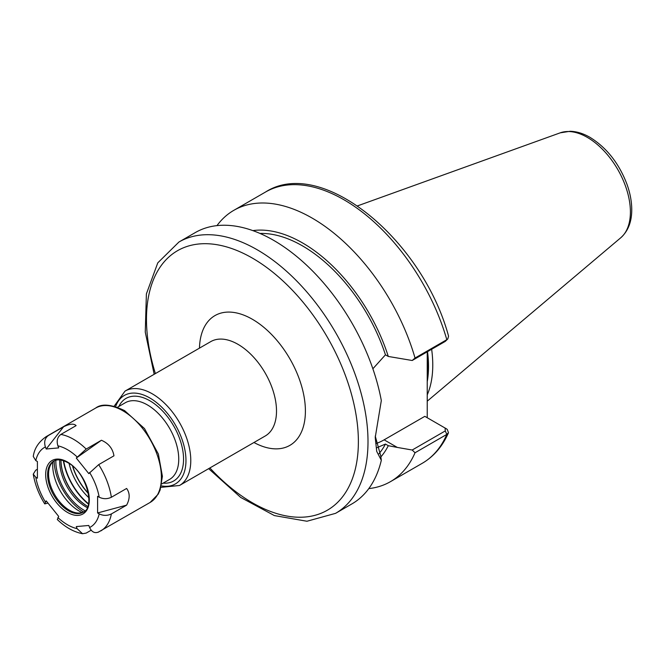 <?xml version="1.0" encoding="UTF-8"?>
<svg xmlns="http://www.w3.org/2000/svg" width="665" height="665" viewBox="0 0 665 665"><rect width="100%" height="100%" fill="white"/><g stroke="black" fill="none" stroke-linecap="round" stroke-linejoin="round"><path stroke-width="1" d="M368.792 488.609A156.641 90.44 -120 0 0 390.463 481.651A156.641 90.44 -120 0 0 415.035 452.757L446.814 434.403L448.484 432.724L447.254 429.382L444.943 427.952L446.365 428.767M412.192 450.022L397.279 447.42L384.137 439.831L424.835 416.34L445.093 428.044L445.276 430.92L412.192 450.022L415.035 452.757M397.279 447.42L388.294 445.7L385.451 444.062L376.664 447.819M380.87 456.913A133.05 76.816 -120 0 0 388.294 445.7M427.238 351.802L427.238 417.728M372.874 368.776L385.451 354.819L388.294 356.457L412.192 360.497L445.276 341.394L446.814 339.69A156.641 90.44 -120 0 0 265.609 191.986C321.777 156.017 422.641 239.907 448.559 336.149L447.794 338.942L446.814 339.69L415.035 358.036A156.641 90.44 -120 0 0 233.822 210.331A156.641 90.44 -120 0 0 216.965 225.626M388.294 356.457A133.05 76.816 -120 0 0 252.85 230.614M415.035 358.036L412.192 360.497M208.652 468.659L240.722 497.453L274.379 515.583L306.956 521.244L335.567 513.347L351.935 503.895A156.641 90.44 -120 0 0 381.319 460.263L376.723 451.41L375.226 437.504L381.319 400.579A156.641 90.44 -120 0 0 303.689 262.5A156.641 90.44 -120 0 0 195.294 232.575L178.918 242.035L157.78 262.858L146.391 293.897L145.261 332.118L154.172 374.287M445.276 341.394L447.794 338.942M381.319 460.263L380.737 455.907L375.235 436.065M447.254 429.382L445.143 428.069M385.451 354.819A129.401 74.713 -120 0 0 260.007 233.448M384.137 439.831A54.829 31.654 -60 0 1 375.825 443.588M427.238 394.877A108.611 62.709 -120 0 0 432.765 365.035A108.611 62.709 -120 0 0 431.643 349.258M379.025 453.671A129.401 74.713 -120 0 0 385.451 444.062M91.163 530.213L86.184 533.089L82.543 533.721L77.09 528.642L76.292 526.58L88.802 525.466L89.6 527.52C91.787 532.108 94.812 533.588 98.694 531.967M47.988 503.097L44.73 503.887L46.193 500.861L58.703 516.431L57.298 519.523C65.245 527.22 73.665 531.95 82.543 533.729M33.275 456.481L35.802 460.596L37.398 461.518L37.398 478.202L35.802 477.279L33.258 474.153L35.677 470.255L37.398 469.257M46.193 449.008L45.395 446.955C43.873 441.984 44.854 438.185 48.337 435.55L63.599 426.747L46.193 449.008L58.703 447.894L57.905 445.833C56.384 440.87 57.365 437.071 60.856 434.436L76.109 425.625C73.973 423.389 69.808 423.763 63.599 426.747M76.292 458.044L86.184 449.058L101.437 440.255L76.292 458.044L88.802 473.613L98.694 464.627L113.956 455.816C112.726 448.543 108.553 443.356 101.437 440.255M111.363 497.27L126.616 488.459C130.016 493.106 130.016 498.667 126.616 505.142L111.363 513.954C107.281 515.849 103.225 515.824 99.193 513.879L97.597 512.956L97.597 496.273L99.193 497.196C103.225 499.141 107.281 499.166 111.363 497.27A54.488 31.455 -120 0 0 98.694 464.627M97.597 512.956L126.616 505.142M59.734 459.914A37.115 21.43 -120 0 0 59.692 461.435A37.115 21.43 -120 0 0 87.273 507.628M61.005 460.08A37.115 21.43 -120 0 0 60.997 460.687A37.115 21.43 -120 0 0 87.24 506.148A37.115 21.43 -120 0 0 87.772 506.439M60.997 460.404A37.797 21.82 -120 0 0 87.481 506.281M63.35 460.662A45.627 26.342 -120 0 0 88.437 504.12M63.699 460.779A45.12 26.051 -120 0 0 88.512 503.754M69.102 463.48A41.712 24.081 -120 0 0 88.877 497.728M54.189 460.878A29.493 17.032 -120 0 0 49.941 466.281A29.493 17.032 -120 0 0 48.57 474.087A29.493 17.032 -120 0 0 76.866 512.923A29.493 17.032 -120 0 0 83.674 511.942M52.859 461.926A37.481 21.637 -120 0 0 52.701 465.184A37.481 21.637 -120 0 0 82.094 512.574M54.164 460.903A42.227 24.381 -120 0 0 83.64 511.959M55.86 460.238A39.842 23.001 -120 0 0 55.843 461.435A39.842 23.001 -120 0 0 85.062 510.811M125.012 391.12L210.739 341.627A54.488 31.455 60 0 1 252.725 356.224A54.488 31.455 60 0 1 276.507 411.053A54.488 31.455 60 0 1 265.219 435.999L179.5 485.492A54.488 31.455 -120 0 0 190.78 460.546A54.488 31.455 -120 0 0 152.26 393.813A54.488 31.455 -120 0 0 125.012 391.12L114.147 406.224M253.955 442.499A74.921 43.25 -120 0 0 305.401 411.053A74.921 43.25 -120 0 0 253.19 319.749A74.921 43.25 -120 0 0 199.475 348.128M209.882 467.944A149.833 86.508 -120 0 0 358.377 441.635A149.833 86.508 -120 0 0 252.426 258.128A149.833 86.508 -120 0 0 155.394 373.58M72.527 466.032A40.864 23.591 -120 0 0 88.37 493.488M72.759 466.232A40.59 23.433 -120 0 0 88.32 493.181M161.362 485.866A51.08 29.493 -120 0 0 185.967 460.546A51.08 29.493 -120 0 0 149.849 397.986A51.08 29.493 -120 0 0 115.61 406.639M163.133 483.139A47.672 27.523 -120 0 0 183.557 459.158A47.672 27.523 -120 0 0 149.849 400.762A47.672 27.523 -120 0 0 118.869 406.465M161.753 483.937L169.575 479.423A44.272 25.561 -120 0 0 178.744 459.158A44.272 25.561 -120 0 0 147.439 404.935A44.272 25.561 -120 0 0 125.303 402.741L117.481 407.263M448.484 432.724C442.566 446.306 433.821 456.506 422.25 463.297A156.641 90.44 -120 0 0 446.814 434.403L445.276 430.92M335.567 513.347A156.641 90.44 -120 0 0 368.003 441.635A156.641 90.44 -120 0 0 257.239 249.791A156.641 90.44 -120 0 0 178.918 242.035M630.403 211.969A60.897 35.162 -120 0 0 587.336 137.389A60.897 35.162 -120 0 0 560.196 132.842L570.171 131.271C576.746 131.471 583.371 133.515 590.046 137.389C606.663 147.688 618.965 163.299 626.954 184.213C630.129 193.05 631.725 201.553 631.75 209.716C631.767 221.769 628.109 231.121 620.769 237.754A60.897 35.162 -120 0 0 630.403 211.969M427.238 381.743A107.348 61.978 -120 0 0 428.518 366.448A107.348 61.978 -120 0 0 427.512 351.644M427.238 378.294A107.256 61.92 -120 0 0 427.961 366.698A107.256 61.92 -120 0 0 427.238 354.27M98.063 532.283L150.124 502.449A54.488 31.455 -120 0 0 161.404 477.503A54.488 31.455 -120 0 0 122.884 410.779A54.488 31.455 -120 0 0 95.635 408.077L46.276 436.573A54.488 31.455 -120 0 1 48.337 435.55M86.184 449.058A54.488 31.455 -120 0 0 60.856 434.436M100.756 530.944A54.488 31.455 -120 0 0 111.363 513.954M99.193 497.196A45.968 26.542 -120 0 0 89.6 472.474M77.09 456.913A45.968 26.542 -120 0 0 57.905 445.833M45.395 446.955A45.968 26.542 -120 0 0 35.802 460.596M35.802 477.279A45.968 26.542 -120 0 0 45.395 502M57.905 517.561A45.968 26.542 -120 0 0 77.09 528.642M89.6 527.52A45.968 26.542 -120 0 0 99.193 513.879M89.318 499.839A30.856 17.814 -120 0 0 67.498 462.042A30.856 17.814 -120 0 0 45.677 474.635A30.856 17.814 -120 0 0 67.498 512.432A30.856 17.814 -120 0 0 89.318 499.839M47.606 474.635A29.493 17.032 -120 0 0 60.482 504.319A29.493 17.032 -120 0 0 83.208 512.225C95.677 507.669 86.192 471.876 67.78 462.665C61.986 459.532 57.298 459.025 53.715 461.136A29.493 17.032 -120 0 0 47.606 474.635M160.988 487.345L179.5 485.492M422.25 463.297L390.463 481.651M265.609 191.986L233.822 210.331M560.196 132.842L357.571 205.867M620.769 237.754L427.238 401.178M33.267 456.481C34.339 448.484 38.678 441.851 46.276 436.573M44.721 503.895C38.77 494.286 34.946 484.369 33.25 474.153M150.124 502.449L158.187 494.178L160.149 489.947L162.401 476.323L158.37 454.054L144.496 428.576L124.579 410.604C111.279 404.295 101.637 403.456 95.635 408.077"/></g></svg>
